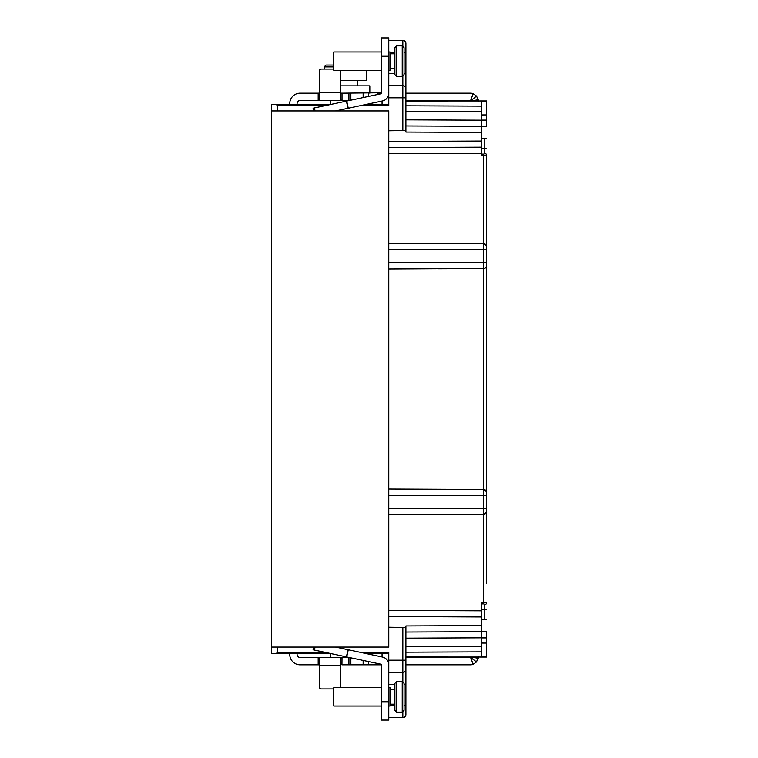 <?xml version="1.0" encoding="UTF-8"?>
<svg xmlns="http://www.w3.org/2000/svg" width="758" height="758" viewBox="0 0 758 758"><rect width="100%" height="100%" fill="white"/><g stroke="black" fill="none" stroke-linecap="round" stroke-linejoin="round"><path stroke-width="1.14" d="M486.589 173.07L486.589 155.002M481.7 651.871L405.9 652.183L405.9 656.987L486.589 657.025L486.589 656.333L481.7 656.352L481.7 602.259L483.547 602.24L483.547 514.322A3.06 3.06 0 0 0 486.589 511.271L486.589 583.66M486.418 512.256L486.418 491.535M486.589 168.105L486.589 492.529A3.06 3.06 140.4 0 0 483.547 489.479L483.547 268.427L388.778 268.938L388.778 268.37M486.589 221.289L486.589 250.017M486.589 542.946L486.589 501.749M486.589 548.934L486.589 577.672M486.589 173.79L486.589 215.604M388.778 243.83L388.778 243.261L483.547 243.678L483.566 154.149L484.788 153.552A1.838 1.431 180 0 1 486.589 154.983L481.7 155.741L481.7 148.739L484.788 148.739L484.788 138.259L481.7 138.231L481.7 126.264L486.589 126.226L481.7 126.264M484.788 138.259L486.589 138.278M388.778 153.713L481.7 153.306L481.7 120.19L405.9 119.859M481.7 148.739L481.7 147.194L388.778 147.592M481.7 120.19L481.7 101.648L481.7 114.951L486.589 114.922L486.589 126.226M481.7 126.302L405.9 125.97L481.7 126.302M478.478 101.25L478.213 99.743L470.993 101.022L470.604 100.549A0.616 0.616 0 0 0 470.386 100.511L405.9 100.511L405.9 105.817M388.778 130.812L405.9 130.509L402.839 130.566L402.839 97.81L405.9 97.81L405.9 88.639L405.9 132.082L481.7 132.413M388.778 56.234L381.445 56.234L381.445 37.9L388.778 37.9L381.445 37.9L388.778 37.9L381.445 37.9L388.778 37.9L388.778 97.81L402.839 97.81L402.839 85.588A3.06 3.051 0 0 1 405.9 88.639L405.9 43.405A3.06 3.06 0 0 0 402.839 40.345A3.06 3.06 0 0 1 405.9 43.405M478.213 99.743L476.498 96.048L473.181 93.679A7.95 7.95 0 0 0 470.386 93.177L405.9 93.196M380.355 93.177L379.019 93.177L380.355 93.177M377.759 93.177L378.327 93.177L377.759 93.177M380.838 93.177A0.616 0.616 0 0 0 381.416 92.76L341.915 93.177M341.953 93.177L340.797 93.13M349.286 100.511L318.18 100.511L318.18 93.177L300.14 93.177A10.394 10.394 0 0 0 289.755 103.571L289.755 104.528M340.797 93.177L342.019 93.177L342.019 100.511L340.797 99.838L340.797 70.911A1.838 1.838 0 0 0 340.693 70.295M333.766 69.073L321.231 69.073A1.838 1.838 0 0 0 319.402 70.911L319.402 99.838L318.18 100.511L300.14 100.511A3.06 3.06 0 0 0 297.089 103.571L297.089 104.528M341.953 100.511L330.706 100.511L330.706 104.462M382.06 104.528L382.06 101.051M271.411 110.952L388.778 110.952L388.778 647.048L271.411 647.048L271.411 104.528L330.393 104.528M359.927 105.75L388.778 105.75L388.778 97.81M318.18 93.177L319.402 93.13L318.18 93.177M349.959 93.177L349.959 100.369L349.959 93.177M381.445 56.234L381.445 93.187A0.616 0.616 0 0 1 380.961 93.784L313.092 108.205L313.679 110.952M388.778 40.345L402.839 40.345L402.839 46.456M277.523 110.952L277.523 105.75L276.3 104.528M388.778 246.795L388.778 265.404M388.778 489.062L439.649 489.289L388.778 489.062L388.778 489.63M388.778 492.596L388.778 511.205M388.778 514.17L388.778 514.739L483.547 514.322L483.547 495.173L388.778 495.173M359.927 652.25L388.778 652.25L388.778 664.813A7.95 7.95 0 0 0 382.487 657.044L335.481 647.048M313.092 649.795L313.679 647.048L313.092 649.795L380.961 664.216A0.616 0.616 0 0 1 381.445 664.813L381.445 720.1L388.778 720.1L381.445 720.1L388.778 720.1L388.778 664.813M380.838 664.823L381.416 665.24A0.616 0.616 0 0 0 380.838 664.823L363.148 664.823L363.148 660.436M271.411 647.048L271.411 653.472L330.393 653.472M486.589 619.722L481.7 619.769L481.7 631.736L486.589 631.774L481.7 631.736M486.589 656.333L486.589 631.774M405.9 656.987L405.9 657.489L470.386 657.489A0.616 0.616 0 0 0 470.604 657.451L476.498 661.952L478.478 656.75M471.031 656.779L470.86 657.262M481.7 651.378L481.7 656.352M349.286 657.489L342.019 657.489L340.797 658.162L340.797 665.429L319.402 665.429L319.402 687.089A1.838 1.838 0 0 0 321.231 688.927L333.766 688.927M297.089 653.472L297.089 654.429A3.06 3.06 0 0 0 300.14 657.489L342.019 657.489L341.953 664.823M330.706 653.538L330.706 657.489L318.18 657.489L319.402 658.162L319.402 665.429M470.604 657.451L473.181 664.321A7.95 7.95 0 0 1 470.386 664.823L405.9 664.804L405.9 669.361L405.9 625.918L481.7 625.587M473.181 664.321L476.498 661.952M470.993 656.978L478.213 658.257M380.355 664.823L379.019 664.823L380.355 664.823M377.759 664.823L378.327 664.823L377.759 664.823M289.755 653.472L289.755 654.429A10.394 10.394 0 0 0 300.14 664.823L318.275 664.823M318.237 664.823L319.402 664.87L318.18 664.823L318.18 657.489M342.019 664.823L363.148 664.823M349.959 657.631L349.959 664.823L348.737 664.823L348.737 657.489M388.778 717.655L402.839 717.655A3.06 3.06 0 0 0 405.9 714.595L405.9 669.361A3.06 3.051 0 0 1 402.839 672.412L402.839 627.435L388.778 627.188M277.523 647.048L277.523 652.25L276.3 653.472M405.9 627.491L402.839 627.435L405.9 627.491M481.7 610.806L388.778 610.408M486.589 495.173L483.547 495.173L483.547 489.479L439.649 489.289L483.547 489.479A3.06 3.06 140.4 0 1 486.589 492.529M483.566 154.149L481.7 154.12M486.418 266.465L486.589 265.471A3.06 3.06 39.6 0 1 483.547 268.522L483.547 243.678A3.06 3.06 0 0 1 486.589 246.729L486.418 245.744M485.973 244.891L485.366 244.284M485.215 244.18L484.4 243.801M485.973 267.309L484.466 268.379M483.547 268.522L438.124 268.72M485.973 490.691L485.347 490.075M485.234 490L484.39 489.602M485.963 513.109L484.466 514.18M486.589 603.017L483.547 602.24L483.566 603.851L484.788 604.448A1.838 1.431 180 0 0 486.589 603.017M486.589 643.078L481.7 643.049M486.589 114.922L486.589 100.975L405.9 101.013M486.589 101.667L481.7 101.648M481.7 114.951L481.7 101.259M382.06 653.472L382.06 656.949L365.678 653.472L388.778 653.472M481.7 631.698L405.9 632.03L481.7 631.698M388.778 706.039L390 706.039L390 687.705L388.778 687.705M381.445 706.039L333.766 706.039L333.766 687.705L381.445 687.705M394.89 689.534L390 689.534L394.89 689.534M394.89 704.21L390 704.21M394.89 683.422L394.89 710.322L396.728 712.15L396.728 681.584L394.89 683.422M396.728 712.15L402.233 712.15L402.233 681.584L396.728 681.584M402.233 712.15L404.061 710.322L404.061 683.422L402.233 681.584M340.693 687.705A1.838 1.838 0 0 0 340.797 687.089L340.797 665.429M388.778 720.1L381.445 720.1M365.678 104.528L388.778 104.528M335.481 110.952L382.487 100.956A7.95 7.95 0 0 0 388.778 93.187M381.445 70.295L333.766 70.295L333.766 51.961L381.445 51.961M388.778 70.295L390 70.295L390 51.961L388.778 51.961M394.89 53.79L390 53.79L394.89 53.79M394.89 68.466L390 68.466M394.89 47.678L394.89 74.578L396.728 76.416L396.728 45.85L394.89 47.678M396.728 76.416L402.233 76.416L402.233 45.85L396.728 45.85M402.233 76.416L404.061 74.578L404.061 47.678L402.233 45.85M340.797 85.843L369.828 85.843L369.828 93.177M340.797 80.339L366.777 80.339L366.597 70.295M326.016 65.055L333.766 65.055L326.016 65.055L324.159 66.893L326.016 65.055M324.159 69.073L324.159 66.893L333.766 66.893M473.181 93.679L470.604 100.549M348.737 100.511L348.737 93.177M350.859 93.177L350.859 100.179M363.148 97.564L363.148 93.177M368.369 93.177L368.369 96.456M394.89 52.567L390 52.567M405.9 52.567L404.061 52.567M404.061 73.365L405.9 73.365M388.778 85.588L402.839 85.588L402.839 75.8M324.642 105.75L277.523 105.75M346.425 656.873L347.95 649.701M315.072 647.048L314.428 650.08M381.445 701.766L388.778 701.766M348.263 649.767L346.738 656.94M350.859 657.821L350.859 664.823M368.369 661.545L368.369 664.823M388.778 672.412L402.839 672.412L402.839 682.2M388.778 660.19L405.9 660.19M277.523 652.25L324.642 652.25M405.9 684.635L404.061 684.635M404.061 705.433L405.9 705.433M402.839 717.655L402.839 711.544M390 705.433L394.89 705.433M394.89 684.635L388.778 684.635M388.778 616.519L481.7 616.927M483.547 514.227L434.95 514.54M388.778 508.627L486.589 508.627M439.649 489.289L483.547 489.479L486.484 491.752M388.778 262.827L486.589 262.827M486.589 249.373L388.778 249.373M388.778 243.261L437.906 243.479M483.547 249.373L483.547 248.472M481.7 141.073L388.778 141.481M484.788 153.552L484.788 148.739L486.589 148.739M486.589 246.729A3.06 3.06 0 0 0 483.547 243.678L486.484 245.952M486.589 609.261L484.788 609.261L484.788 604.448M484.788 619.741L484.788 609.261L481.7 609.261M486.589 637.895L481.7 637.895M481.7 603.88L483.566 603.851M481.7 120.105L486.589 120.105M481.7 106.129L405.9 105.807M470.86 100.738L476.498 96.048M481.7 111.672L405.9 111.672M405.9 646.328L481.7 646.328M405.9 638.141L481.7 637.81M388.778 73.365L394.89 73.365M314.428 107.92L315.072 110.952M347.95 108.299L346.425 101.127M346.738 101.06L348.263 108.233M319.402 92.571L340.797 92.571M483.547 514.322L486.399 512.323M381.445 37.9L388.778 37.9L381.445 37.9M357.605 80.339L357.605 85.843"/></g></svg>

